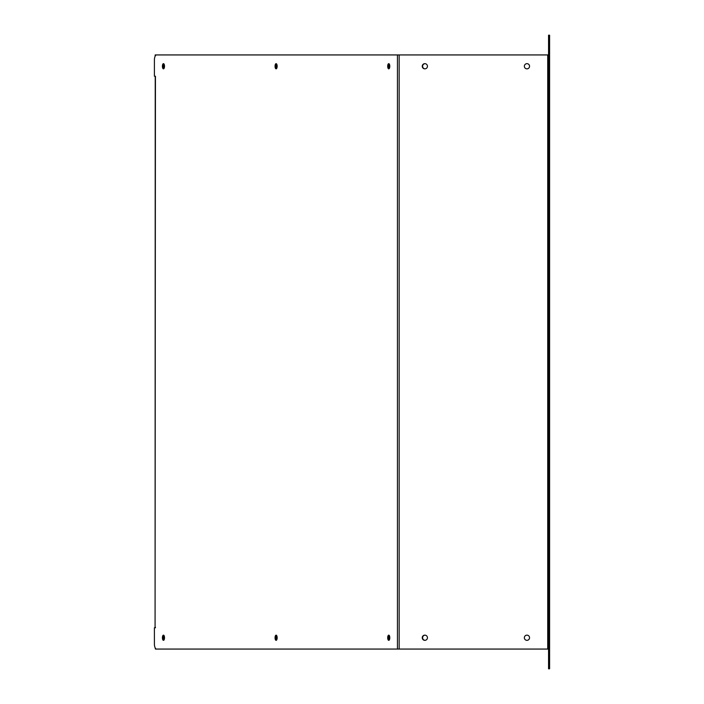 <?xml version="1.0" encoding="UTF-8"?>
<svg xmlns="http://www.w3.org/2000/svg" width="704" height="704" viewBox="0 0 704 704"><rect width="100%" height="100%" fill="white"/><g stroke="black" fill="none" stroke-linecap="round" stroke-linejoin="round"><path stroke-width="1.06" d="M389.796 637.745A2.596 1.047 -90 0 0 388.749 635.149A2.596 1.047 -90 0 0 387.693 637.745A2.596 1.047 -90 0 0 388.749 640.341A2.596 1.047 -90 0 0 389.796 637.745M389.224 635.43A2.596 1.047 -90 0 0 388.643 637.745A2.596 1.047 -90 0 0 389.224 640.059M277.156 637.745A2.596 1.047 -90 0 0 276.109 635.149A2.596 1.047 -90 0 0 275.053 637.745A2.596 1.047 -90 0 0 276.109 640.341A2.596 1.047 -90 0 0 277.156 637.745M276.584 635.43A2.596 1.047 -90 0 0 276.003 637.745A2.596 1.047 -90 0 0 276.584 640.059M164.516 637.745A2.596 1.047 -90 0 0 163.469 635.149A2.596 1.047 -90 0 0 162.413 637.745A2.596 1.047 -90 0 0 163.469 640.341A2.596 1.047 -90 0 0 164.516 637.745M163.944 635.43A2.596 1.047 -90 0 0 163.363 637.745A2.596 1.047 -90 0 0 163.944 640.059M164.516 66.255A2.596 1.047 -90 0 0 163.469 63.659A2.596 1.047 -90 0 0 162.413 66.255A2.596 1.047 -90 0 0 163.469 68.851A2.596 1.047 -90 0 0 164.516 66.255M163.944 63.941A2.596 1.047 -90 0 0 163.363 66.255A2.596 1.047 -90 0 0 163.944 68.57M277.156 66.255A2.596 1.047 -90 0 0 276.109 63.659A2.596 1.047 -90 0 0 275.053 66.255A2.596 1.047 -90 0 0 276.109 68.851A2.596 1.047 -90 0 0 277.156 66.255M276.584 63.941A2.596 1.047 -90 0 0 276.003 66.255A2.596 1.047 -90 0 0 276.584 68.57M389.796 66.255A2.596 1.047 -90 0 0 388.749 63.659A2.596 1.047 -90 0 0 387.693 66.255A2.596 1.047 -90 0 0 388.749 68.851A2.596 1.047 -90 0 0 389.796 66.255M389.224 63.941A2.596 1.047 -90 0 0 388.643 66.255A2.596 1.047 -90 0 0 389.224 68.57M526.953 635.149A2.596 2.596 0 0 0 524.357 637.745A2.596 2.596 0 0 0 526.953 640.341A2.596 2.596 0 0 0 529.549 637.745A2.596 2.596 0 0 0 526.953 635.149M424.838 635.149A2.596 2.596 0 0 0 422.242 637.745A2.596 2.596 0 0 0 424.838 640.341A2.596 2.596 0 0 0 427.442 637.745A2.596 2.596 0 0 0 424.838 635.149M424.838 63.659A2.596 2.596 0 0 0 422.242 66.255A2.596 2.596 0 0 0 424.838 68.851A2.596 2.596 0 0 0 427.442 66.255A2.596 2.596 0 0 0 424.838 63.659M526.953 63.659A2.596 2.596 0 0 0 524.357 66.255A2.596 2.596 0 0 0 526.953 68.851A2.596 2.596 0 0 0 529.549 66.255A2.596 2.596 0 0 0 526.953 63.659M155.232 76.745L155.074 627.255L155.443 76.226L154.405 76.226L154.405 60.13A5.192 2.103 -90 0 1 156.508 54.938L549.595 54.938L549.595 60.13L548.557 60.13L548.557 54.938M155.232 627.255L155.443 627.774L154.405 627.774L154.405 643.87A5.192 2.103 -90 0 0 156.508 649.062L548.557 649.062L548.557 60.13M548.557 643.87L549.595 643.87L549.595 649.062L548.557 649.062M549.595 643.87L549.595 60.13M164.138 64.258A2.596 1.047 -90 0 0 163.759 66.255A2.596 1.047 -90 0 0 164.138 68.262M276.769 64.24A2.596 1.047 -90 0 0 276.382 66.255A2.596 1.047 -90 0 0 276.769 68.27M389.4 64.222A2.596 1.047 -90 0 0 389.004 66.255A2.596 1.047 -90 0 0 389.4 68.288M425.022 63.668A2.596 2.596 0 0 0 422.611 66.255A2.596 2.596 0 0 0 425.022 68.851M549.446 649.062L549.402 649.062A1.866 1.866 0 0 1 549.595 649.898L549.595 668.8L548.557 668.8L548.557 649.898A0.827 0.827 0 0 0 547.73 649.062L547.73 54.938A0.827 0.827 0 0 0 548.557 54.102L548.557 35.2L549.595 35.2L549.595 40.392L548.557 40.392M549.402 54.938A1.866 1.866 0 0 0 549.595 54.102L549.595 40.392M549.595 35.2L548.557 35.2M164.138 635.738A2.596 1.047 -90 0 0 163.759 637.745A2.596 1.047 -90 0 0 164.138 639.742M276.769 635.73A2.596 1.047 -90 0 0 276.382 637.745A2.596 1.047 -90 0 0 276.769 639.76M389.4 635.712A2.596 1.047 -90 0 0 389.004 637.745A2.596 1.047 -90 0 0 389.4 639.778M425.022 635.149A2.596 2.596 0 0 0 422.611 637.745A2.596 2.596 0 0 0 425.022 640.332M548.557 668.8L549.595 668.8M155.417 648.314L155.417 649.062L397.452 649.062L397.452 54.938M155.417 649.062L155.17 647.891M156.508 54.938L155.17 54.938L155.17 56.109M155.17 76.226L155.17 76.745M155.17 627.255L155.17 627.774M155.417 54.938L155.417 55.686M155.417 76.226L155.417 76.745M155.417 627.255L155.417 627.774M399.168 649.062L399.168 54.938M548.557 663.608L549.595 663.608"/></g></svg>

